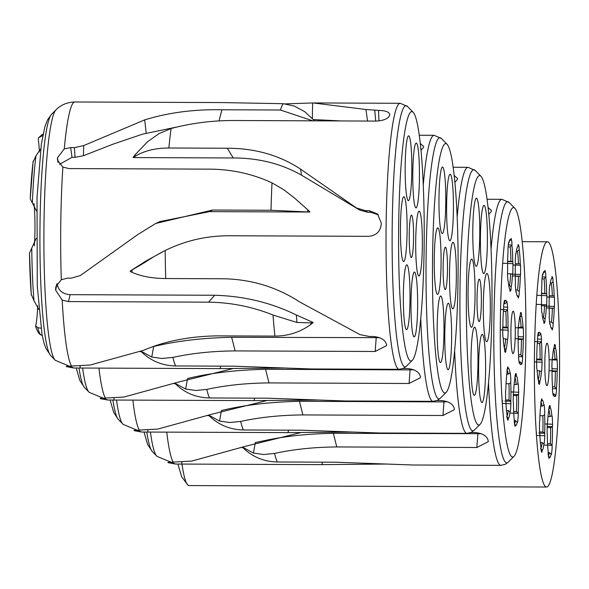 <?xml version="1.0" encoding="UTF-8"?>
<svg xmlns="http://www.w3.org/2000/svg" width="589" height="589" viewBox="0 0 589 589"><rect width="100%" height="100%" fill="white"/><g stroke="black" fill="none" stroke-linecap="round" stroke-linejoin="round"><path stroke-width="0.88" d="M319.26 400.012L254.043 400.608L112.153 400.034L107.551 400.005L100.307 398.635A132.238 13.591 -89.8 0 1 100.226 398.554L100.159 398.444M100.226 398.348L123.948 397.052L177.576 382.29L232.677 368.655M441.087 170.007A33.256 3.416 90.2 0 0 439.011 207.313A33.256 3.416 90.2 0 0 442.251 233.524A33.256 3.416 90.2 0 0 445.799 200.289A33.256 3.416 90.2 0 0 442.516 167.018A33.256 3.416 90.2 0 0 441.087 170.007M434.277 257.967A33.256 3.416 90.2 0 0 437.531 294.419A33.256 3.416 90.2 0 0 441.087 261.185A33.256 3.416 90.2 0 0 437.804 227.914A33.256 3.416 90.2 0 0 434.277 257.967M438.488 356.33A33.256 3.416 90.2 0 0 440.447 362.522A33.256 3.416 90.2 0 0 444.003 329.28A33.256 3.416 90.2 0 0 440.719 296.009A33.256 3.416 90.2 0 0 437.369 319.113A33.256 3.416 90.2 0 0 438.488 356.33M449.503 366.733A33.256 3.416 90.2 0 0 451.579 329.428A33.256 3.416 90.2 0 0 448.347 303.217A33.256 3.416 90.2 0 0 444.791 336.452A33.256 3.416 90.2 0 0 448.074 369.723A33.256 3.416 90.2 0 0 449.503 366.733M456.313 278.774A33.256 3.416 90.2 0 0 453.059 242.322A33.256 3.416 90.2 0 0 449.503 275.556A33.256 3.416 90.2 0 0 452.786 308.827A33.256 3.416 90.2 0 0 456.313 278.774M447.029 144.246A124.706 12.818 90.2 0 0 432.473 268.79A124.706 12.818 90.2 0 0 446.116 392.414A124.706 12.818 90.2 0 0 458.117 268.422A124.706 12.818 90.2 0 0 447.125 144.342A124.706 12.818 90.2 0 0 447.029 144.246M403.126 368.5L406.955 368.515C414.538 369.134 418.993 371.74 420.332 376.319A133.018 13.672 90.2 0 0 420.399 376.805L420.428 377.682L409.053 383.491L268.989 382.916C246.57 383.093 225.837 385.258 206.791 389.417L195.798 390.5L185.668 389.034M174.697 383.196C184.32 392.775 195.946 397.7 209.581 397.958L267.966 398.201L345.36 400.984L433.062 401.337L437.391 400.336L440.307 398.238A130.581 13.422 -89.8 0 1 426.024 268.783A130.581 13.422 -89.8 0 1 441.264 138.371A130.581 13.422 -89.8 0 1 441.367 138.467L434.145 135.308A133.018 13.672 90.2 0 0 423.285 184.924M420.332 143.51L423.66 146.506L423.609 147.066A133.018 13.672 90.2 0 0 423.528 147.412L421.025 150.305M446.631 251.12A21.197 2.179 90.2 0 0 445.38 247.174A21.197 2.179 90.2 0 0 443.119 268.363A21.197 2.179 90.2 0 0 445.21 289.567A21.197 2.179 90.2 0 0 447.346 274.842A21.197 2.179 90.2 0 0 446.631 251.12M452.109 180.411A33.256 3.416 90.2 0 0 450.143 174.219A33.256 3.416 90.2 0 0 446.595 207.461A33.256 3.416 90.2 0 0 449.878 240.732A33.256 3.416 90.2 0 0 453.228 217.628A33.256 3.416 90.2 0 0 452.109 180.411M409.053 383.491L410.106 369.885L265.573 369.296C236.432 369.921 210.42 372.992 187.545 378.513L185.638 389.079L175.095 383.27M410.106 369.885L413.382 369.671M285.363 368L220.146 368.604L78.256 368.022L73.654 367.992L66.41 366.63A132.238 13.591 -89.8 0 1 66.329 366.549L66.263 366.432M66.329 366.336L90.051 365.04L143.679 350.278C164.478 341.252 188.738 336.444 216.443 335.87L274.953 336.105C288.603 335.988 300.604 332.049 310.963 324.296L313.09 322.647A116.386 11.964 90.2 0 1 313.068 322.411L310.801 322.853L296.952 322.477L273.038 315.041C252.431 306.759 230.94 302.466 208.572 302.164L68.508 301.59L62.176 300.081L55.631 290.127A132.238 13.591 -89.8 0 1 55.602 289.376L55.845 286.652L61.3 279.723L67.507 278.141L71.254 278.155L80.295 275.556L137.34 234.864L155.71 223.474L212.519 210.037L271.021 210.273L309.821 212.033L209.581 211.628L159.671 221.633L155.71 223.474M294.552 198.073L283.478 189.503L272.008 182.877C252.431 173.807 231.455 169.234 209.095 169.146L69.031 168.579L62.876 167.077L57.479 160.23L57.427 158.47A132.238 13.591 -89.8 0 1 57.479 157.793L64.282 148.87L70.658 147.603L74.405 147.618L83.726 145.579L144.68 119.891C168.417 112.573 194.156 109.201 221.906 109.775L280.408 110.01L312.781 120.833M304.528 111.564L294.272 106.049L283.316 103.693L221.199 102.567L75.061 101.985M39.382 151.91A32.424 3.335 -89.8 0 0 38.27 139.475L38.579 137.745L42.776 135.558M407.227 138.754A32.424 3.335 -89.8 0 1 408.619 135.838A32.424 3.335 -89.8 0 1 410.4 140.985A32.424 3.335 -89.8 0 1 411.652 177.407A32.424 3.335 -89.8 0 1 408.354 200.687A32.424 3.335 -89.8 0 1 405.203 175.124A32.424 3.335 -89.8 0 1 407.227 138.754M40.693 148.936L36.032 155.68L33.08 162.056A96.316 9.903 90.2 0 0 30.238 198.824L33.153 161.055M37.689 305.824A32.424 3.335 -89.8 0 1 35.671 325.872L37.77 327.683L40.98 328.191M33.963 203.47A32.424 3.335 -89.8 0 1 34.331 245.915M30.238 198.824L36.562 211.105M400.468 226.036A32.424 3.335 -89.8 0 1 403.907 196.733A32.424 3.335 -89.8 0 1 407.109 229.173A32.424 3.335 -89.8 0 1 403.642 261.582A32.424 3.335 -89.8 0 1 401.602 254.595A32.424 3.335 -89.8 0 1 400.468 226.036M36.194 238.427L29.479 253.086A96.316 9.903 90.2 0 0 31.239 294.198L34.007 300.788L38.845 309.49M31.269 295.037L29.479 253.086M404.643 323.641A32.424 3.335 -89.8 0 1 403.553 287.358A32.424 3.335 -89.8 0 1 406.822 264.829A32.424 3.335 -89.8 0 1 409.988 291.165A32.424 3.335 -89.8 0 1 407.794 327.381A32.424 3.335 -89.8 0 1 406.557 329.678A32.424 3.335 -89.8 0 1 404.643 323.641M37.77 327.683A100.24 10.3 -89.8 0 0 41.245 335.023C39.242 334.552 37.387 331.717 35.664 326.52L35.671 325.872M415.576 333.963A32.424 3.335 -89.8 0 1 414.185 336.879A32.424 3.335 -89.8 0 1 412.403 331.732A32.424 3.335 -89.8 0 1 411.151 295.317A32.424 3.335 -89.8 0 1 414.442 272.037A32.424 3.335 -89.8 0 1 417.601 297.592A32.424 3.335 -89.8 0 1 415.576 333.963M421.194 218.121A32.424 3.335 -89.8 0 1 422.335 246.681A32.424 3.335 -89.8 0 1 418.897 275.983A32.424 3.335 -89.8 0 1 415.694 243.552A32.424 3.335 -89.8 0 1 419.162 211.142A32.424 3.335 -89.8 0 1 421.194 218.121M413.132 112.234A124.706 12.818 90.2 0 0 398.584 236.778A124.706 12.818 90.2 0 0 412.219 360.402A124.706 12.818 90.2 0 0 424.22 236.41A124.706 12.818 90.2 0 0 413.228 112.33A124.706 12.818 90.2 0 0 413.132 112.234M365.386 210.656L367.823 212.268L359.68 210.082L301.59 175.205C281.299 163.69 258.527 157.948 233.273 157.97L133.151 157.565L134.991 156.394C143.966 150.865 155.268 148.067 168.881 148.001L227.273 148.237C254.941 148.237 279.355 155.179 300.493 169.072L356.338 207.902L365.386 210.656L369.134 210.671L377.505 213.998L381.297 223.076A133.018 13.672 90.2 0 0 381.289 223.901C380.465 231.455 376.297 235.6 368.773 236.322L228.716 235.755C206.268 235.806 185.093 240.724 165.192 250.502L153.736 256.73L143.26 263.401M130.213 271.05L145.866 261.082L143.237 263.408L130.213 271.05A116.386 11.964 -89.8 0 0 130.228 271.463L132.039 272.309C140.889 276.322 152.117 278.398 165.73 278.538L224.122 278.774C251.812 279.444 277.08 287.211 299.919 302.083L359.989 334.604L369.31 336.488L373.058 336.503C380.641 337.129 385.096 339.728 386.436 344.307A133.018 13.672 90.2 0 0 386.509 344.793L386.539 345.669L375.156 351.478L235.092 350.911C212.673 351.081 191.94 353.245 172.894 357.405L161.901 358.487L151.778 357.022M140.8 351.184C150.423 360.77 162.049 365.688 175.684 365.946L234.076 366.189L311.463 368.972L399.165 369.325L403.494 368.331L406.41 366.225A130.581 13.422 -89.8 0 1 392.127 236.771A130.581 13.422 -89.8 0 1 407.367 106.359A130.581 13.422 -89.8 0 1 407.47 106.462L400.248 103.296A133.018 13.672 90.2 0 0 386.031 236.064A133.018 13.672 90.2 0 0 399.128 369.325A133.018 13.672 90.2 0 0 399.165 369.325M285.356 103.878L313.09 102.942L365.931 109.488L378.521 110.408C385.972 110.57 389.704 112.116 389.712 115.061A133.018 13.672 90.2 0 0 389.638 115.4C388.188 118.735 383.66 120.627 376.069 121.084L236.005 120.517C213.564 120.303 191.933 122.968 171.134 128.505L159.001 133.607L147.64 141.699M389.771 114.502L389.712 115.061M412.734 219.108A21.197 2.179 90.2 0 0 411.49 215.162A21.197 2.179 90.2 0 0 409.222 236.351A21.197 2.179 90.2 0 0 411.313 257.562A21.197 2.179 90.2 0 0 413.449 242.83A21.197 2.179 90.2 0 0 412.734 219.108M418.161 149.076A32.424 3.335 -89.8 0 1 419.434 177.009A32.424 3.335 -89.8 0 1 415.981 207.888A32.424 3.335 -89.8 0 1 412.779 175.448A32.424 3.335 -89.8 0 1 416.246 143.039A32.424 3.335 -89.8 0 1 418.161 149.076M314.6 120.841L304.542 111.527M55.631 290.127L57.14 283.567C58.201 290.355 62.515 294.058 70.098 294.669L214.632 295.258C243.794 296.039 271.021 302.613 296.326 314.982L296.952 322.477M296.326 314.982L313.068 322.411M307.605 211.826L307.657 209.736L294.566 198.066M147.618 141.669L135.153 154.752L134.991 156.394M133.151 157.565A116.386 11.964 -89.8 0 1 133.18 157.248L135.153 154.752M151.756 357.059L141.198 351.258M151.748 357.067L153.648 346.501C176.523 340.987 202.535 337.909 231.676 337.283L379.485 337.659M145.866 261.082L163.595 251.289M309.821 212.033A116.386 11.964 -89.8 0 1 309.829 211.687L307.657 209.736M176.221 127.165L142.523 134.152L112.654 144.305L83.388 155.739L75.031 157.329L72.02 157.315L59.408 164.397M83.726 145.579L83.388 155.739M146.205 133.055L144.688 119.891M300.493 169.072L301.59 175.205M359.68 210.082L356.338 207.902M367.823 212.268L370.834 212.283L369.134 210.671M378.307 214.845L370.834 212.283M341.208 120.944L313.481 119.567M312.619 102.942L312.347 118.36M367.565 121.054L365.931 109.488M353.157 432.024L287.94 432.62L146.05 432.046L141.448 432.017L134.204 430.647A132.238 13.591 -89.8 0 1 134.123 430.566L134.056 430.449M134.123 430.36L157.837 429.064L211.466 414.303L266.574 400.66M472.805 229.254A34.088 3.505 -89.8 0 1 474.955 201.261A34.088 3.505 -89.8 0 1 476.42 198.198A34.088 3.505 -89.8 0 1 479.785 232.294A34.088 3.505 -89.8 0 1 476.14 266.368A34.088 3.505 -89.8 0 1 472.805 229.254M469.44 321.064A34.088 3.505 -89.8 0 1 468.093 289.898A34.088 3.505 -89.8 0 1 471.701 259.094A34.088 3.505 -89.8 0 1 475.073 293.189A34.088 3.505 -89.8 0 1 471.428 327.263A34.088 3.505 -89.8 0 1 469.44 321.064M475.831 392.193A34.088 3.505 -89.8 0 1 474.336 395.359A34.088 3.505 -89.8 0 1 472.334 389.02A34.088 3.505 -89.8 0 1 471.185 350.875A34.088 3.505 -89.8 0 1 474.616 327.189A34.088 3.505 -89.8 0 1 477.929 353.93A34.088 3.505 -89.8 0 1 475.831 392.193M479.939 396.073A34.088 3.505 -89.8 0 1 478.813 357.95A34.088 3.505 -89.8 0 1 482.244 334.39A34.088 3.505 -89.8 0 1 485.557 361.263A34.088 3.505 -89.8 0 1 483.429 399.504A34.088 3.505 -89.8 0 1 481.964 402.567A34.088 3.505 -89.8 0 1 479.939 396.073M488.944 279.694A34.088 3.505 -89.8 0 1 490.291 310.867A34.088 3.505 -89.8 0 1 486.683 341.672A34.088 3.505 -89.8 0 1 483.311 307.568A34.088 3.505 -89.8 0 1 486.956 273.495A34.088 3.505 -89.8 0 1 488.944 279.694M480.926 176.258A124.706 12.818 90.2 0 0 466.37 300.795A124.706 12.818 90.2 0 0 480.013 424.419A124.706 12.818 90.2 0 0 492.014 300.434A124.706 12.818 90.2 0 0 481.022 176.354A124.706 12.818 90.2 0 0 480.926 176.258M437.023 400.513L440.852 400.527C448.428 401.146 452.889 403.752 454.229 408.332A133.018 13.672 90.2 0 0 454.296 408.81L454.325 409.694L442.95 415.503L302.886 414.928C280.467 415.105 259.734 417.27 240.687 421.429L229.695 422.512L219.564 421.047M208.594 415.208C218.217 424.787 229.843 429.712 243.471 429.97L301.863 430.206L379.257 432.996L466.959 433.349L471.288 432.348L474.204 430.242A130.581 13.422 -89.8 0 1 459.921 300.795A130.581 13.422 -89.8 0 1 475.161 170.383A130.581 13.422 -89.8 0 1 475.257 170.479L468.041 167.32A133.018 13.672 90.2 0 0 457.182 216.936M454.229 175.522L457.557 178.519L457.506 179.078A133.018 13.672 90.2 0 0 457.425 179.424L454.922 182.318M480.528 283.125A21.197 2.179 90.2 0 0 479.277 279.179A21.197 2.179 90.2 0 0 477.016 300.375A21.197 2.179 90.2 0 0 479.107 321.579A21.197 2.179 90.2 0 0 481.242 306.854A21.197 2.179 90.2 0 0 480.528 283.125M486.05 211.745A34.088 3.505 -89.8 0 1 487.199 249.891A34.088 3.505 -89.8 0 1 483.768 273.568A34.088 3.505 -89.8 0 1 480.455 246.828A34.088 3.505 -89.8 0 1 482.553 208.572A34.088 3.505 -89.8 0 1 484.048 205.399A34.088 3.505 -89.8 0 1 486.05 211.745M442.95 415.503L444.003 401.897L299.47 401.308C270.322 401.934 244.317 405.004 221.442 410.526L219.535 421.091L208.985 415.274M444.003 401.897L447.279 401.683M507.468 368.059L508.145 368.051L507.917 366.792A27.02 2.776 90.2 0 0 507.019 370.164L506.945 373.109A24.944 2.562 -89.8 0 0 505.877 388.549L505.62 390.33A27.02 2.776 90.2 0 0 505.642 399.519L505.848 400.991M505.907 400.999A24.944 2.562 -89.8 0 0 507.048 415.112L507.129 417.954A27.02 2.776 90.2 0 0 508.042 420.259L508.255 418.735L507.328 418.735M502.262 403.391L510.899 403.723L510.825 401.278L504.92 401.057M502.822 400.976L502.108 400.947M507.055 416.187A23.28 2.393 -89.8 0 0 508.255 410.54L510.096 411.792L510.361 411.49A27.02 2.776 90.2 0 0 510.899 403.723M505.693 399.894L508.984 400.012A23.28 2.393 -89.8 0 0 508.94 383.763L510.737 382.725L510.847 379.868A27.02 2.776 90.2 0 0 510.273 372.763L509.964 373.109A24.944 2.562 -89.8 0 0 508.211 368.478A24.944 2.562 -89.8 0 0 508.16 368.537L508.145 368.051M500.282 329.884L508.174 330.208L508.049 327.977L502.689 327.771M503.256 338.741L505.693 338.822L507.556 339.662L507.806 338.83A27.02 2.776 90.2 0 0 508.174 330.208M505.001 352.031L505.708 352.031L505.892 350.109L504.655 350.094M503.102 337.637L503.19 337.659A24.944 2.562 -89.8 0 0 504.618 349.049L504.766 351.626A27.02 2.776 90.2 0 0 505.355 352.251A27.02 2.776 90.2 0 0 505.708 352.031M504.272 301.185L504.692 301.185L504.442 300.419A27.02 2.776 90.2 0 0 503.632 305.5L503.624 308.503A24.944 2.562 -89.8 0 0 502.896 325.643L502.682 327.889A27.02 2.776 90.2 0 0 502.903 336.761L503.19 337.659M500.576 309.519L507.6 309.762L507.608 307.178A27.02 2.776 90.2 0 0 506.893 301.443L506.599 302.407A24.944 2.562 -89.8 0 0 505.296 300.383A24.944 2.562 -89.8 0 0 504.721 301.612L504.692 301.185M507.608 307.178L503.61 307.046M508.601 242.572L508.638 242.329A27.02 2.776 90.2 0 0 507.946 248.897L508.005 251.827A24.944 2.562 -89.8 0 0 507.652 269.924L507.49 272.53A27.02 2.776 90.2 0 0 507.895 280.703L507.976 280.872M508.314 244.891L511.959 244.995L511.907 242.484A27.02 2.776 90.2 0 0 511.075 238.368L510.803 239.9A24.944 2.562 -89.8 0 0 510.008 239.487A24.944 2.562 -89.8 0 0 508.94 242.926L508.903 242.565M502.697 263.246L512.96 263.673L512.791 261.766L507.637 261.56M507.527 273.591L512.548 274.099L512.783 272.781A27.02 2.776 90.2 0 0 512.96 263.673M509.883 289.817L510.994 289.832L511.127 287.079A24.944 2.562 -89.8 0 0 512.496 274.018M509.765 289.052L510.052 291.349A27.02 2.776 90.2 0 0 510.067 291.349A27.02 2.776 90.2 0 0 510.994 289.832M516.906 295.199L518.018 296.252L518.261 297.99A27.02 2.776 90.2 0 0 519.152 294.618L519.226 291.673A24.944 2.562 -89.8 0 0 520.301 276.234L520.558 274.452A27.02 2.776 90.2 0 0 520.536 265.264L520.271 263.791A24.944 2.562 -89.8 0 0 519.13 249.67L519.042 246.835A27.02 2.776 90.2 0 0 518.136 244.523L517.9 246.555A24.944 2.562 -89.8 0 0 517.635 246.688A24.944 2.562 -89.8 0 0 516.126 253.27L515.817 253.292A27.02 2.776 90.2 0 0 515.279 261.06L515.397 263.791A24.944 2.562 -89.8 0 0 515.434 282.057L515.331 284.914A27.02 2.776 90.2 0 0 515.905 292.019L515.905 292.011M512.953 264.954L520.536 265.264M520.558 274.452L512.496 274.099M512.401 275.873L520.352 276.204M518.548 325.356L518.364 325.953A27.02 2.776 90.2 0 0 518.003 334.574L518.173 336.989A24.944 2.562 -89.8 0 0 518.607 354.622L518.563 357.604A27.02 2.776 90.2 0 0 519.284 363.339L519.189 362.795M519.631 317.427L521.559 315.741L521.412 313.157L520.433 313.142M521.412 313.157A27.02 2.776 90.2 0 0 520.823 312.531A27.02 2.776 90.2 0 0 520.47 312.752L520.278 315.196A24.944 2.562 -89.8 0 0 518.673 325.305M515.147 338.653L523.334 338.999L523.496 336.893L518.114 336.658M515.235 327.72L523.275 328.021L523.039 326.983L518.276 327.44M523.496 336.893A27.02 2.776 90.2 0 0 523.275 328.021M519.491 362.301A23.28 2.393 -89.8 0 0 519.719 361.712L521.456 363.17L521.736 364.363A27.02 2.776 90.2 0 0 522.546 359.283L522.583 356.72L518.57 356.603M518.6 354.74L520.809 354.799L522.583 356.72M517.363 384.05L518.276 384.08L517.974 383.8A24.944 2.562 -89.8 0 0 516.325 375.642L516.126 373.433A27.02 2.776 90.2 0 0 516.111 373.433A27.02 2.776 90.2 0 0 515.184 374.95L515.051 377.704A24.944 2.562 -89.8 0 0 513.682 390.765L513.394 392.002A27.02 2.776 90.2 0 0 513.218 401.109L513.439 403.097A24.944 2.562 -89.8 0 0 514.241 419.324L514.271 422.306A27.02 2.776 90.2 0 0 515.095 426.414L515.346 425.354L514.801 425.361M513.313 394.402L518.57 394.623L518.681 392.252A27.02 2.776 90.2 0 0 518.276 384.08M518.681 392.252L510.943 391.921M515.169 375.127L516.317 375.134M514.469 423.668A23.28 2.393 -89.8 0 0 515.463 420.612L517.54 422.46A27.02 2.776 90.2 0 0 518.224 415.893L518.21 413.331L509.86 413.036M510.737 382.725A24.944 2.562 -89.8 0 1 510.781 400.991L510.825 401.278M510.052 411.512A24.944 2.562 -89.8 0 1 508.27 418.227L508.255 418.735M502.748 327.005L506.187 327.131A23.28 2.393 -89.8 0 0 505.796 311.456L507.571 310.16A24.944 2.562 -89.8 0 1 507.998 327.793L508.049 327.977M507.504 339.478A24.944 2.562 -89.8 0 1 505.899 349.586L505.892 350.109M507.571 310.16L507.6 309.762M508.116 246.894L510.184 246.953L511.959 244.995M511.929 245.458A24.944 2.562 -89.8 0 1 512.732 261.685L512.791 261.766M509.853 289.14A24.944 2.562 -89.8 0 1 509.809 289.103A24.944 2.562 -89.8 0 1 508.204 280.982M518.018 296.252A24.944 2.562 -89.8 0 1 517.436 296.304A24.944 2.562 -89.8 0 1 516.214 291.673L516.17 292.011M513.284 395.455L516.708 395.587L518.57 394.623M518.519 394.858A24.944 2.562 -89.8 0 1 518.173 412.955L518.21 413.331M517.238 421.857A24.944 2.562 -89.8 0 1 515.633 425.295A24.944 2.562 -89.8 0 1 515.368 424.883L515.346 425.354M514.425 315.137A21.197 2.179 90.2 0 0 513.174 311.191A21.197 2.179 90.2 0 0 510.906 332.38A21.197 2.179 90.2 0 0 513.004 353.591A21.197 2.179 90.2 0 0 515.139 338.866A21.197 2.179 90.2 0 0 514.425 315.137M514.823 208.27A124.706 12.818 90.2 0 0 500.267 332.807A124.706 12.818 90.2 0 0 513.91 456.431A124.706 12.818 90.2 0 0 525.903 332.446A124.706 12.818 90.2 0 0 514.919 208.359A124.706 12.818 90.2 0 0 514.823 208.27M521.559 315.741A24.944 2.562 -89.8 0 1 522.988 327.123M518.151 339.404L521.456 339.529L523.334 338.999M523.282 339.139A24.944 2.562 -89.8 0 1 522.553 356.279M521.456 363.17A24.944 2.562 -89.8 0 1 520.352 364.4A24.944 2.562 -89.8 0 1 519.579 362.382L519.542 362.795M507.129 369.561L508.16 368.537M507.033 370.098A23.28 2.393 -89.8 0 1 508.16 374.17L509.964 373.109M506.68 416.556L508.27 418.227M508.984 400.012L510.781 400.991M508.255 410.54L506.452 410.489M506.805 374.14L508.16 374.17M508.94 383.763L506.047 383.66M506.187 327.131L507.998 327.793M504.265 347.849L505.899 349.586M505.693 338.822A23.28 2.393 -89.8 0 1 504.287 347.79M504.088 302.201L504.721 301.612M504.206 302.091A23.28 2.393 -89.8 0 1 504.825 303.725L506.599 302.407M503.853 303.71L504.825 303.725M505.796 311.456L503.381 311.375M508.506 243.272L508.94 242.926M509.065 241.424L510.803 239.9M510.184 246.953A23.28 2.393 -89.8 0 1 510.906 261.369L512.732 261.685M507.644 261.258L510.906 261.369M510.67 273.708A23.28 2.393 -89.8 0 1 509.456 285.348L511.127 287.079M508.712 285.341L509.456 285.348M520.301 276.234L518.467 276.278A23.28 2.393 -89.8 0 1 517.517 290.031L519.226 291.673M515.699 289.987L517.517 290.031M515.839 291.408L516.214 291.673M517.392 247.049L517.9 246.555M519.13 249.67L517.422 251.304L516.384 251.282M517.422 251.304A23.28 2.393 -89.8 0 1 518.438 263.835L520.271 263.791M515.382 263.732L518.438 263.835M518.467 276.278L515.265 276.153M519.049 361.918L519.579 362.382M519.881 317.434A23.28 2.393 -89.8 0 1 521.155 327.528M521.456 339.529A23.28 2.393 -89.8 0 1 520.809 354.799M519.719 361.712L519.019 361.698M515.007 377.88A23.28 2.393 -89.8 0 1 516.155 384.551L517.974 383.8M514.683 377.328L516.325 375.642M514.101 384.492L516.155 384.551M516.708 395.587A23.28 2.393 -89.8 0 1 516.398 411.696L518.173 412.955M514.543 424.073L515.368 424.883M513.66 411.608L516.398 411.696M515.463 420.612L514.234 420.59M253.432 453.096L255.339 442.538L260.677 441.463C282.367 436.471 306.597 433.762 333.367 433.32L481.176 433.695M387.054 464.036L321.837 464.633L179.947 464.058L175.345 464.029L168.101 462.659A132.238 13.591 -89.8 0 1 168.012 462.579L167.953 462.461M168.02 462.365L191.734 461.069L245.363 446.307L300.471 432.672M470.92 432.517L474.749 432.54C482.325 433.158 486.786 435.757 488.126 440.344A133.018 13.672 90.2 0 0 488.193 440.822L488.222 441.706L476.84 447.507L336.783 446.941C314.364 447.117 293.631 449.282 274.584 453.442L263.592 454.524L253.461 453.051M242.491 447.22C252.114 456.799 263.739 461.717 277.367 461.982L335.759 462.218L413.154 465.001L500.849 465.362L505.185 464.36L508.101 462.255A130.581 13.422 -89.8 0 1 493.818 332.807A130.581 13.422 -89.8 0 1 509.058 202.395A130.581 13.422 -89.8 0 1 509.154 202.491L501.931 199.325A133.018 13.672 90.2 0 0 491.079 248.948M488.119 207.534L491.454 210.531L491.403 211.09A133.018 13.672 90.2 0 0 491.322 211.436L488.818 214.33M253.439 453.096L242.882 447.287M548.131 452.595L549.36 452.624L551.429 454.465A27.02 2.776 90.2 0 0 552.121 447.898L552.107 445.336L543.757 445.048M547.505 422.792L547.291 424.014A27.02 2.776 90.2 0 0 547.115 433.121L547.336 435.109A24.944 2.562 -89.8 0 0 548.138 451.336L548.16 454.31A27.02 2.776 90.2 0 0 548.992 458.426L549.242 457.366L548.698 457.373M549.066 407.139L550.214 407.146L550.016 405.446A27.02 2.776 90.2 0 0 550.001 405.446A27.02 2.776 90.2 0 0 549.081 406.962L548.948 409.716A24.944 2.562 -89.8 0 0 547.571 422.777M551.26 416.062L552.173 416.092L551.871 415.812A24.944 2.562 -89.8 0 0 550.214 407.654L550.214 407.146M547.21 426.414L552.467 426.635L552.578 424.264A27.02 2.776 90.2 0 0 552.173 416.092M552.578 424.264L544.832 423.933M552.445 357.368L552.261 357.965A27.02 2.776 90.2 0 0 551.893 366.586L552.07 369.001A24.944 2.562 -89.8 0 0 552.504 386.634L552.46 389.616A27.02 2.776 90.2 0 0 553.181 395.352L553.086 394.807M553.388 394.313A23.28 2.393 -89.8 0 0 553.608 393.717L555.353 395.182L555.626 396.375A27.02 2.776 90.2 0 0 556.443 391.295L556.48 388.733L552.467 388.615M552.497 386.745L554.705 386.811L556.48 388.733M549.044 370.665L557.223 371.011L557.385 368.905L552.011 368.67M549.125 359.724L557.172 360.034L556.936 358.995L552.173 359.452M557.385 368.905A27.02 2.776 90.2 0 0 557.172 360.034M555.052 359.54A23.28 2.393 -89.8 0 0 553.778 349.446L555.456 347.746L555.309 345.169L554.323 345.154M555.309 345.169A27.02 2.776 90.2 0 0 554.72 344.543A27.02 2.776 90.2 0 0 554.367 344.764L554.175 347.208A24.944 2.562 -89.8 0 0 552.563 357.317M549.692 285.488L549.714 285.304A27.02 2.776 90.2 0 0 549.169 293.072L549.287 295.803A24.944 2.562 -89.8 0 0 549.331 314.07L549.228 316.926A27.02 2.776 90.2 0 0 549.802 324.031L549.802 324.024M550.803 327.212L551.915 328.257L552.158 330.002A27.02 2.776 90.2 0 0 553.049 326.63L553.123 323.685A24.944 2.562 -89.8 0 0 554.197 308.246L554.448 306.464A27.02 2.776 90.2 0 0 554.433 297.276L554.168 295.796A24.944 2.562 -89.8 0 0 553.027 281.682L552.938 278.84A27.02 2.776 90.2 0 0 552.033 276.536L551.797 278.568A24.944 2.562 -89.8 0 0 551.532 278.7A24.944 2.562 -89.8 0 0 550.023 285.282M546.85 296.966L554.433 297.276M554.448 306.464L546.386 306.103M546.298 307.878L554.249 308.216M542.211 276.904L545.856 277.007L545.804 274.489A27.02 2.776 90.2 0 0 544.972 270.38L544.7 271.912A24.944 2.562 -89.8 0 0 543.905 271.5A24.944 2.562 -89.8 0 0 542.837 274.938L542.535 274.341A27.02 2.776 90.2 0 0 541.843 280.901L541.902 283.839A24.944 2.562 -89.8 0 0 541.549 301.936L541.387 304.542A27.02 2.776 90.2 0 0 541.792 312.715L541.873 312.884M536.851 295.266L546.857 295.685L546.688 293.778L541.534 293.572M541.424 305.603L546.445 306.111L546.68 304.793A27.02 2.776 90.2 0 0 546.857 295.685M546.68 304.793L536.233 304.344M543.772 321.83L544.891 321.844L545.024 319.091A24.944 2.562 -89.8 0 0 546.393 306.03M543.662 321.064L543.949 323.361A27.02 2.776 90.2 0 0 543.964 323.361A27.02 2.776 90.2 0 0 544.891 321.844M538.169 333.197L538.589 333.197L538.339 332.432A27.02 2.776 90.2 0 0 537.529 337.512L537.521 340.516A24.944 2.562 -89.8 0 0 536.793 357.656L536.579 359.901A27.02 2.776 90.2 0 0 536.793 368.773L536.999 369.649M538.891 384.035L539.605 384.043L539.789 382.121L538.545 382.106M537.087 369.671A24.944 2.562 -89.8 0 0 538.515 381.054L538.663 383.638A27.02 2.776 90.2 0 0 539.252 384.264A27.02 2.776 90.2 0 0 539.605 384.043M534.392 361.904L542.071 362.22L541.946 359.989L536.586 359.783M538.184 379.802A23.28 2.393 -89.8 0 0 539.59 370.834L541.453 371.666L541.703 370.842A27.02 2.776 90.2 0 0 542.071 362.22M534.694 341.539L541.497 341.767L541.505 339.19A27.02 2.776 90.2 0 0 540.79 333.455L540.488 334.412A24.944 2.562 -89.8 0 0 539.193 332.395A24.944 2.562 -89.8 0 0 538.618 333.624L538.589 333.197M541.505 339.19L537.507 339.058M541.365 400.064L542.035 400.064L541.814 398.805A27.02 2.776 90.2 0 0 540.916 402.177L540.842 405.122A24.944 2.562 -89.8 0 0 539.774 420.561L539.517 422.342A27.02 2.776 90.2 0 0 539.539 431.531L539.745 433.003M539.944 415.665L542.837 415.775L544.634 414.737L544.737 411.88A27.02 2.776 90.2 0 0 544.162 404.776L543.861 405.122A24.944 2.562 -89.8 0 0 542.108 400.491A24.944 2.562 -89.8 0 0 542.057 400.549L542.035 400.064M536.424 435.411L544.796 435.735L544.722 433.29L538.81 433.062M536.719 432.989L536.255 432.967M540.341 442.501L542.152 442.553L543.993 443.804L544.258 443.502A27.02 2.776 90.2 0 0 544.796 435.735M539.804 433.003A24.944 2.562 -89.8 0 0 540.938 447.125L541.026 449.967A27.02 2.776 90.2 0 0 541.932 452.271L542.152 450.747L541.225 450.747M552.07 444.967A24.944 2.562 -89.8 0 0 552.416 426.87L550.605 427.599A23.28 2.393 -89.8 0 1 550.295 443.708L552.107 445.336M547.556 443.62L550.295 443.708M551.135 453.869A24.944 2.562 -89.8 0 1 549.53 457.307A24.944 2.562 -89.8 0 1 549.265 456.895L549.242 457.366M555.456 347.746A24.944 2.562 -89.8 0 1 556.877 359.135M554.705 386.811A23.28 2.393 -89.8 0 0 555.346 371.541L557.223 371.011M557.172 371.151A24.944 2.562 -89.8 0 1 556.45 388.291M555.353 395.182A24.944 2.562 -89.8 0 1 554.242 396.412A24.944 2.562 -89.8 0 1 553.476 394.387L553.439 394.799M542.013 278.906L544.081 278.965L545.856 277.007M545.826 277.471A24.944 2.562 -89.8 0 1 546.629 293.697L546.688 293.778M543.75 321.152A24.944 2.562 -89.8 0 1 543.706 321.108A24.944 2.562 -89.8 0 1 542.101 312.995M544.634 414.737A24.944 2.562 -89.8 0 1 544.678 433.003L544.722 433.29M543.949 443.524A24.944 2.562 -89.8 0 1 542.167 450.239L542.152 450.747M548.69 242.351A122.622 12.605 90.2 0 0 547.483 241.777A122.622 12.605 90.2 0 0 534.378 364.348A122.622 12.605 90.2 0 0 546.482 487.029A122.622 12.605 90.2 0 0 559.55 370.334A122.622 12.605 90.2 0 0 548.69 242.351M548.322 347.149A21.197 2.179 90.2 0 0 547.071 343.203A21.197 2.179 90.2 0 0 544.803 364.392A21.197 2.179 90.2 0 0 546.894 385.604A21.197 2.179 90.2 0 0 549.036 370.871A21.197 2.179 90.2 0 0 548.322 347.149M536.645 359.018L540.076 359.143A23.28 2.393 -89.8 0 0 539.693 343.468L541.497 341.767M541.46 342.172A24.944 2.562 -89.8 0 1 541.895 359.805L541.946 359.989M541.401 371.49A24.944 2.562 -89.8 0 1 539.789 381.598L539.789 382.121M551.915 328.257A24.944 2.562 -89.8 0 1 551.333 328.316A24.944 2.562 -89.8 0 1 550.111 323.685L550.067 324.024M548.44 456.085L549.265 456.895M549.36 452.624A23.28 2.393 -89.8 0 1 548.366 455.672M548.58 409.34L550.214 407.654M548.904 409.892A23.28 2.393 -89.8 0 1 550.052 416.563L551.871 415.812M547.991 416.504L550.052 416.563M550.605 427.599L547.181 427.467M552.946 393.931L553.476 394.387M553.608 393.717L552.916 393.71M555.346 371.541L552.048 371.416M551.289 279.061L551.797 278.568M549.736 323.42L550.111 323.685M554.197 308.246L552.364 308.29A23.28 2.393 -89.8 0 1 551.414 322.043L553.123 323.685M549.589 321.999L551.414 322.043M553.027 281.682L551.319 283.316L550.281 283.294M551.319 283.316A23.28 2.393 -89.8 0 1 552.335 295.847L554.168 295.796M549.279 295.744L552.335 295.847M552.364 308.29L549.162 308.165M542.403 275.284L542.837 274.938M542.955 273.436L544.7 271.912M544.081 278.965A23.28 2.393 -89.8 0 1 544.803 293.381L546.629 293.697M541.541 293.263L544.803 293.381M544.567 305.713A23.28 2.393 -89.8 0 1 543.352 317.361L545.024 319.091M542.609 317.346L543.352 317.361M538.155 379.853L539.789 381.598M540.076 359.143L541.895 359.805M539.59 370.834L537.153 370.753M538.096 334.103A23.28 2.393 -89.8 0 1 538.714 335.737L540.488 334.412M537.985 334.206L538.618 333.624M537.75 335.723L538.714 335.737M539.693 343.468L537.278 343.387M541.026 401.573L542.057 400.549M540.93 402.11A23.28 2.393 -89.8 0 1 542.057 406.174L543.861 405.122M540.702 406.145L542.057 406.174M542.837 415.775A23.28 2.393 -89.8 0 1 542.881 432.024L544.678 433.003M539.59 431.906L542.881 432.024M540.569 448.568L542.167 450.239M542.152 442.553A23.28 2.393 -89.8 0 1 540.952 448.2M546.482 487.029L189.01 485.572A122.622 12.605 -89.8 0 1 188.001 485.174A122.622 12.605 -89.8 0 1 181.972 464.066M82.629 368.044A125.715 12.921 90.2 0 0 88.865 391.965A125.715 12.921 90.2 0 0 88.924 392.016M105.269 397.855A133.018 13.672 -89.8 0 1 98.967 368.11M110.982 400.027L107.713 400.019L89.3 392.392L84.507 387.518A121.26 12.465 -89.8 0 1 79 368.029M420.73 318.34A133.018 13.672 90.2 0 0 433.025 401.337A133.018 13.672 90.2 0 0 433.062 401.337M209.581 397.958A133.018 13.672 -89.8 0 1 206.791 389.417M254.043 400.608L254.72 398.142M265.573 369.296L268.989 382.916M114.016 397.575L113.979 400.041M73.964 368A133.018 13.672 -89.8 0 1 73.816 368.007L55.41 360.38L50.61 355.506A121.26 12.465 -89.8 0 1 39.927 234.849A121.26 12.465 -89.8 0 1 51.589 114.288L55.992 109.871A125.715 12.921 90.2 0 0 43.895 234.864A125.715 12.921 90.2 0 0 54.976 359.953A125.715 12.921 90.2 0 0 55.027 360.004M71.379 365.843A133.018 13.672 -89.8 0 1 62.176 300.081M61.3 279.723A133.018 13.672 -89.8 0 1 62.876 167.077M64.282 148.87A133.018 13.672 -89.8 0 1 74.899 101.971L79.338 101.993M77.085 368.022L73.816 368.007A133.018 13.672 -89.8 0 1 73.654 367.992M283.316 103.693A133.018 13.672 90.2 0 0 280.408 110.01M272.008 182.877A133.018 13.672 90.2 0 0 271.021 210.273M273.031 315.034A133.018 13.672 90.2 0 0 274.953 336.105M40.435 136.508A100.24 10.3 -89.8 0 1 42.062 134.682L38.579 137.745M32.41 202.432A100.24 10.3 -89.8 0 1 36.032 155.68M34.007 300.788A100.24 10.3 -89.8 0 1 31.769 248.506M168.881 148.001A133.018 13.672 -89.8 0 1 171.134 128.505M165.73 278.538A133.018 13.672 -89.8 0 1 165.192 250.502M175.684 365.946A133.018 13.672 -89.8 0 1 172.894 357.405M220.146 368.604L220.823 366.13M310.963 324.296A118.404 12.17 -89.8 0 1 310.801 322.853M208.572 302.164L214.632 295.258M212.519 210.037L209.588 211.628M231.676 337.283L235.092 350.911M131.98 270.196L132.039 272.309M80.119 365.563L80.089 368.029M70.098 294.669L68.508 301.59M56.809 284.126L55.602 289.376M57.427 158.47L57.913 161.916M58.134 162.439L57.479 157.793M70.658 147.603L72.02 157.315M75.031 157.329L74.405 147.618M233.266 157.97L227.273 148.237M375.156 351.478L376.209 337.872M374.773 110.393L375.701 121.084M378.97 120.929L378.521 110.408M221.906 109.775L219.027 120.959M116.526 400.049A125.715 12.921 90.2 0 0 122.762 423.97A125.715 12.921 90.2 0 0 122.821 424.028M139.166 429.867A133.018 13.672 -89.8 0 1 132.856 400.115M144.879 432.039L141.61 432.024L123.197 424.404L118.404 419.523A121.26 12.465 -89.8 0 1 112.897 400.034M454.627 350.345A133.018 13.672 90.2 0 0 466.915 433.349A133.018 13.672 90.2 0 0 466.959 433.349M243.471 429.97A133.018 13.672 -89.8 0 1 240.687 421.429M287.94 432.62L288.61 430.154M299.47 401.308L302.886 414.928M147.913 429.58L147.876 432.054M150.416 432.061A125.715 12.921 90.2 0 0 156.659 455.982A125.715 12.921 90.2 0 0 156.718 456.041M173.063 461.872A133.018 13.672 -89.8 0 1 166.753 432.127M178.776 464.051L175.507 464.036L157.094 456.416L152.301 451.535A121.26 12.465 -89.8 0 1 146.786 432.046M488.524 382.357A133.018 13.672 90.2 0 0 500.812 465.362A133.018 13.672 90.2 0 0 500.849 465.362M277.367 461.982A133.018 13.672 -89.8 0 1 274.584 453.442M321.837 464.633L322.507 462.166M333.359 433.32L336.783 446.941M181.81 461.592L181.773 464.066M476.84 447.507L477.893 433.902M447.125 144.342L441.367 138.467M446.116 392.414L440.307 398.238M419.309 135.249L434.145 135.308M84.507 387.518L79.817 380.391L76.217 368.015M174.079 383.66L175.161 383.66M55.992 109.871C60.836 104.894 67.139 102.258 74.899 101.971M413.228 112.33L407.47 106.462M412.219 360.402L406.41 366.225M313.09 102.942L400.248 103.296M50.61 355.506L45.92 348.386L44.042 343.144L41.996 334.302L37.269 285.989L37.026 197.227L41.34 144.172L44.955 126.488L47.621 119.773L51.589 114.288M140.182 351.648L141.264 351.655M41.245 335.023L42.217 335.465M43.034 134.255L42.062 134.682M481.022 176.354L475.257 170.479M480.013 424.419L474.204 430.242M453.206 167.254L468.041 167.32M118.404 419.523L113.714 412.403L110.114 400.027M207.976 415.672L209.051 415.672M241.873 447.677L242.948 447.684M514.919 208.359L509.154 202.491M513.91 456.431L508.101 462.255M487.103 199.266L501.931 199.325M152.301 451.535L147.611 444.415L144.01 432.039M547.483 241.777L522.252 241.674M188.001 485.174L181.626 476.7L177.907 464.051"/></g></svg>
